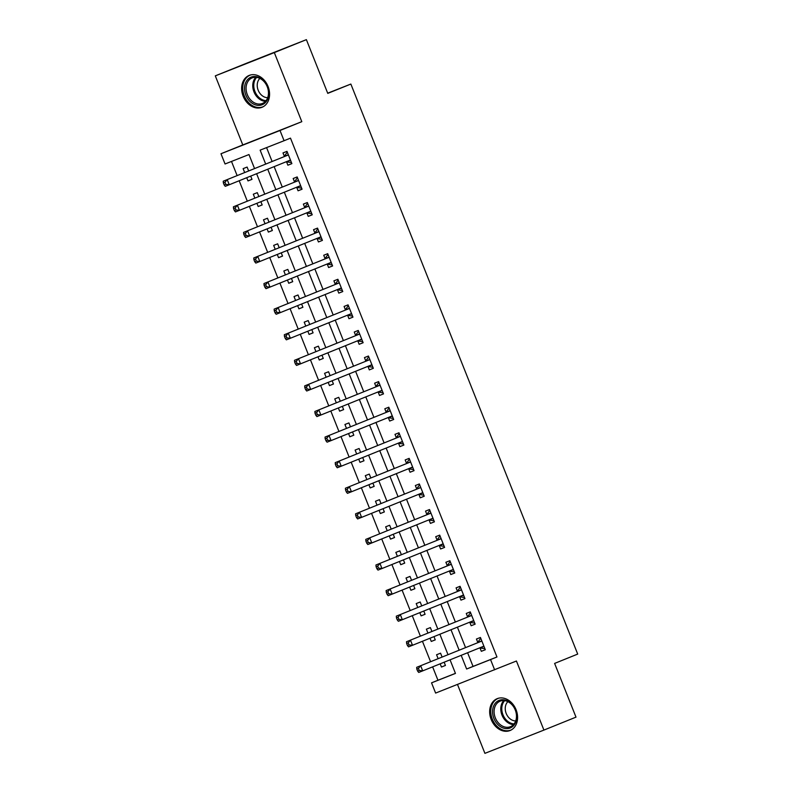 <?xml version="1.0" encoding="UTF-8"?>
<svg xmlns="http://www.w3.org/2000/svg" width="793" height="793" viewBox="0 0 793 793"><rect width="100%" height="100%" fill="white"/><g stroke="black" fill="none" stroke-linecap="round" stroke-linejoin="round"><path stroke-width="1.19" d="M243.164 96.25A17.178 13.372 -112 0 0 262.037 107.283A17.178 13.372 -112 0 0 268.044 86.447A17.178 13.372 -112 0 0 249.171 75.414A17.178 13.372 -112 0 0 243.164 96.25M491.184 719.499A17.178 13.372 -112 0 0 510.058 730.531A17.178 13.372 -112 0 0 516.065 709.695A17.178 13.372 -112 0 0 497.191 698.663A17.178 13.372 -112 0 0 491.184 719.499M254.553 168.562L248.982 154.546L225.053 163.982L220.979 153.743L279.998 130.488L284.072 140.718L260.144 150.145L265.685 164.072M242.787 144.941L301.806 121.676L274.319 52.596L306.385 39.65L247.366 62.915L215.299 75.86L242.787 144.941L220.979 153.743M457.492 684.448L484.91 753.35L543.919 730.085L516.431 661.015L435.615 693.072L431.541 682.842L455.46 673.416L450.057 659.826M432.621 666.863L437.954 680.255L431.541 682.842M231.497 161.445L237.127 175.6M239.179 180.754L247.307 201.184M249.359 206.339L257.487 226.768M259.539 231.923L267.667 252.352M269.719 257.507L277.847 277.937M279.899 283.091L288.037 303.521M290.079 308.675L298.218 329.115M300.26 334.259L308.398 354.699M310.45 359.844L318.578 380.283M320.63 385.428L328.758 405.867M330.81 411.012L338.938 431.451M340.99 436.596L349.118 457.036M351.17 462.18L359.308 482.62M361.35 487.774L369.488 508.204M371.53 513.358L379.669 533.788M381.72 538.943L389.849 559.372M391.901 564.527L400.029 584.956M402.081 590.111L410.209 610.541M412.261 615.695L420.389 636.135M422.441 641.279L430.579 661.719M274.319 52.596L215.299 75.86M306.385 39.65L327.767 93.376L350.853 84.058L577.7 654.086L554.614 663.414L575.996 717.14L543.919 730.085M437.954 680.255L455.44 673.356M440.174 663.82L441.453 667.032L445.438 665.456L444.149 662.214M442.097 657.06L440.551 653.184L436.566 654.75L438.123 658.666M429.994 638.226L431.273 641.448L435.258 639.872L433.969 636.63M431.917 631.476L430.371 627.59L426.386 629.166L427.942 633.082M419.814 612.642L421.093 615.864L425.078 614.288L423.789 611.036M421.737 605.892L420.191 602.006L416.206 603.582L417.762 607.497M409.634 587.058L410.913 590.279L414.898 588.703L413.609 585.452M411.557 580.307L410.011 576.422L406.026 577.998L407.582 581.913M399.444 561.474L400.733 564.695L404.717 563.119L403.419 559.868M401.377 554.723L399.831 550.838L395.846 552.414L397.402 556.329M389.264 535.89L390.543 539.111L394.537 537.535L393.239 534.284M391.197 529.139L389.65 525.253L385.656 526.83L387.222 530.745M379.084 510.305L380.362 513.527L384.357 511.951L383.059 508.7M381.007 503.555L379.47 499.669L375.476 501.245L377.032 505.151M368.904 484.721L370.182 487.933L374.167 486.367L372.879 483.115M370.827 477.961L369.28 474.085L365.295 475.661L366.852 479.567M358.723 459.137L360.002 462.349L363.987 460.783L362.698 457.531M360.646 452.377L359.1 448.501L355.115 450.067L356.672 453.983M348.543 433.553L349.822 436.765L353.807 435.198L352.518 431.947M350.466 426.793L348.92 422.917L344.935 424.483L346.491 428.398M338.363 407.969L339.642 411.18L343.627 409.614L342.338 406.363M340.286 401.208L338.74 397.333L334.755 398.899L336.311 402.814M328.183 382.385L329.462 385.596L333.447 384.03L332.148 380.779M330.106 375.624L328.56 371.748L324.575 373.315L326.131 377.23M317.993 356.8L319.282 360.012L323.266 358.446L321.968 355.195M319.926 350.04L318.38 346.164L314.395 347.731L315.951 351.646M307.813 331.206L309.092 334.428L313.086 332.852L311.788 329.61M309.736 324.456L308.199 320.58L304.205 322.146L305.771 326.062M297.633 305.622L298.911 308.844L302.906 307.268L301.608 304.016M299.556 298.872L298.019 294.986L294.025 296.562L295.581 300.478M287.453 280.038L288.731 283.26L292.716 281.684L291.428 278.432M289.376 273.288L287.829 269.402L283.844 270.978L285.401 274.893M277.272 254.454L278.551 257.675L282.536 256.099L281.247 252.848M279.195 247.703L277.649 243.818L273.664 245.394L275.221 249.309M267.092 228.87L268.371 232.091L272.356 230.515L271.067 227.264M269.015 222.119L267.469 218.234L263.484 219.81L265.04 223.725M256.912 203.286L258.191 206.507L262.176 204.931L260.887 201.68M258.835 196.535L257.289 192.649L253.304 194.226L254.86 198.141M246.722 177.701L248.011 180.913L251.996 179.347L250.697 176.096M248.655 170.951L247.109 167.065L243.124 168.641L244.68 172.547M467.602 652.738L473.044 666.417L496.963 656.991L290.486 138.131L284.072 140.718M266.587 147.617L272.098 161.475M274.15 166.629L282.278 187.059M284.33 192.213L292.458 212.643M294.51 217.797L302.648 238.237M304.69 243.382L312.829 263.821M314.871 268.966L323.009 289.405M325.061 294.55L333.189 314.99M335.241 320.134L343.369 340.574M345.421 345.718L353.549 366.158M355.601 371.312L363.729 391.742M365.781 396.896L373.919 417.326M375.961 422.481L384.099 442.91M386.141 448.065L394.28 468.494M396.331 473.649L404.46 494.079M406.512 499.233L414.64 519.663M416.692 524.817L424.82 545.257M426.872 550.401L435 570.841M437.052 575.986L445.18 596.425M447.232 601.57L455.37 622.009M457.412 627.154L465.55 647.594M480.003 647.99L481.331 651.321L485.316 649.745L480.429 637.463L476.444 639.039L477.773 642.36M469.823 622.406L471.151 625.727L475.136 624.16L470.249 611.879L466.264 613.455L467.583 616.776M459.643 596.812L460.971 600.142L464.956 598.576L460.069 586.295L456.084 587.861L457.402 591.191M449.462 571.228L450.781 574.558L454.776 572.992L449.889 560.71L445.894 562.277L447.222 565.607M439.282 545.643L440.601 548.974L444.595 547.408L439.709 535.126L435.714 536.692L437.042 540.023M429.102 520.059L430.421 523.39L434.405 521.824L429.519 509.542L425.534 511.108L426.862 514.439M418.912 494.475L420.24 497.806L424.225 496.23L419.338 483.958L415.354 485.524L416.682 488.855M408.732 468.891L410.06 472.222L414.045 470.645L409.158 458.364L405.173 459.94L406.502 463.271M398.552 443.307L399.88 446.637L403.865 445.061L398.978 432.78L394.993 434.356L396.312 437.686M388.372 417.723L389.7 421.053L393.685 419.477L388.798 407.196L384.813 408.772L386.132 412.102M378.192 392.139L379.51 395.469L383.505 393.893L378.618 381.611L374.623 383.188L375.951 386.518M368.011 366.554L369.33 369.885L373.325 368.309L368.438 356.027L364.443 357.603L365.771 360.934M357.831 340.97L359.15 344.301L363.135 342.725L358.248 330.443L354.263 332.019L355.591 335.35M347.641 315.386L348.97 318.707L352.954 317.141L348.068 304.859L344.083 306.435L345.411 309.756M337.461 289.792L338.789 293.123L342.774 291.556L337.887 279.275L333.903 280.841L335.231 284.172M327.281 264.208L328.609 267.538L332.594 265.972L327.707 253.691L323.722 255.257L325.041 258.587M317.101 238.624L318.429 241.954L322.414 240.388L317.527 228.106L313.542 229.673L314.861 233.003M306.921 213.039L308.249 216.37L312.234 214.804L307.347 202.522L303.362 204.088L304.681 207.419M296.741 187.455L298.059 190.786L302.054 189.22L297.167 176.938L293.172 178.504L294.5 181.835M286.56 161.871L287.879 165.202L291.874 163.626L286.987 151.354L282.992 152.92L284.32 156.251M350.853 84.058L327.687 93.187M301.806 121.676L279.998 130.488M496.963 656.991L490.55 659.578L494.624 669.817M448.005 654.671L439.877 634.241M437.825 629.087L429.697 608.657M427.645 603.503L419.507 583.073M417.465 577.919L409.327 557.489M407.285 552.334L399.147 531.905M397.095 526.75L388.966 506.321M386.915 501.166L378.786 480.727M376.734 475.582L368.606 455.142M366.554 449.998L358.426 429.558M356.374 424.414L348.236 403.974M346.194 398.829L338.056 378.39M336.014 373.245L327.876 352.806M325.824 347.651L317.696 327.222M315.644 322.067L307.515 301.637M305.464 296.483L297.335 276.053M295.283 270.899L287.155 250.469M285.103 245.315L276.975 224.885M274.923 219.73L266.785 199.301M264.743 194.146L256.605 173.707M461.179 655.335L466.631 669.014L490.55 659.578M267.737 169.216L275.865 189.656M277.917 194.8L286.045 215.24M288.097 220.385L296.235 240.824M298.277 245.969L306.415 266.408M308.457 271.553L316.595 291.993M318.647 297.147L326.775 317.577M328.827 322.731L336.956 343.161M339.007 348.315L347.136 368.745M349.188 373.899L357.316 394.329M359.368 399.484L367.496 419.913M369.548 425.068L377.686 445.497M379.728 450.652L387.866 471.092M389.918 476.236L398.046 496.676M400.098 501.82L408.226 522.26M410.278 527.404L418.407 547.844M420.459 552.989L428.587 573.428M430.639 578.573L438.767 599.012M440.819 604.167L448.957 624.597M450.999 629.751L459.137 650.181M473.044 666.417L466.631 669.014M485.306 649.715L481.331 651.321M445.428 665.426L441.453 667.032M251.986 179.317L248.011 180.913M262.166 204.901L258.191 206.507M272.346 230.485L268.371 232.091M282.526 256.07L278.551 257.675M292.706 281.654L288.731 283.26M302.886 307.238L298.911 308.844M313.066 332.822L309.092 334.428M323.247 358.406L319.282 360.012M333.437 383.99L329.462 385.596M343.617 409.575L339.642 411.18M353.797 435.159L349.822 436.765M363.977 460.743L360.002 462.349M374.157 486.337L370.182 487.933M384.337 511.921L380.362 513.527M394.517 537.505L390.543 539.111M404.708 563.089L400.733 564.695M414.888 588.674L410.913 590.279M425.068 614.258L421.093 615.864M435.248 639.842L431.273 641.448M475.126 624.131L471.151 625.727M464.946 598.537L460.971 600.142M454.756 572.952L450.781 574.558M444.576 547.368L440.601 548.974M434.395 521.784L430.421 523.39M424.215 496.2L420.24 497.806M414.035 470.616L410.06 472.222M403.855 445.032L399.88 446.637M393.675 419.447L389.7 421.053M383.485 393.863L379.51 395.469M373.305 368.279L369.33 369.885M363.125 342.695L359.15 344.301M352.944 317.111L348.97 318.707M342.764 291.517L338.789 293.123M332.584 265.933L328.609 267.538M322.404 240.348L318.429 241.954M312.214 214.764L308.249 216.37M302.034 189.18L298.059 190.786M291.854 163.596L287.879 165.202M483.988 646.414L479.805 647.95L484.9 648.694M481.212 641.309L416.682 667.329L481.212 641.309A2.201 1.388 68.5 0 0 481.638 640.962L481.757 640.794M418.417 668.43L420.667 665.753L422.709 670.868L418.714 672.444L417.633 671.106L419.229 670.481L418.417 668.43L416.821 669.064L417.633 671.106M483.789 646.374A2.201 1.388 68.5 0 0 483.254 646.414A2.201 1.388 68.5 0 0 483.254 646.424L422.709 670.868L419.229 670.481M477.227 642.875A2.201 1.388 68.5 0 0 477.644 642.538L480.439 638.613M416.682 667.329L416.821 669.064M473.808 620.83L469.615 622.366L474.72 623.11M471.032 615.715L406.502 641.735L471.032 615.715A2.201 1.388 68.5 0 0 471.448 615.378L471.577 615.209M408.236 642.845L410.487 640.169L412.519 645.284L408.534 646.86L407.453 645.522L409.049 644.897L408.236 642.845L406.64 643.48L407.453 645.522M473.609 620.79A2.201 1.388 68.5 0 0 473.074 620.83L412.519 645.284L409.049 644.897M467.047 617.291A2.201 1.388 68.5 0 0 467.464 616.954L470.259 613.019M406.502 641.735L406.64 643.48M463.627 595.246L459.434 596.782L464.539 597.525M460.852 590.131L396.322 616.151L460.852 590.131A2.201 1.388 68.5 0 0 461.268 589.794L461.397 589.625M398.056 617.261L400.306 614.585L402.338 619.7L398.354 621.276L397.273 619.938L398.869 619.313L398.056 617.261L396.46 617.896L397.273 619.938M463.429 595.206A2.201 1.388 68.5 0 0 462.894 595.246A2.201 1.388 68.5 0 0 462.884 595.256L402.338 619.7L398.869 619.313M456.867 591.707A2.201 1.388 68.5 0 0 457.283 591.36L460.079 587.435M396.322 616.151L396.46 617.896M453.447 569.661L449.254 571.188L454.349 571.931M450.672 564.547L386.132 590.567L450.672 564.547A2.201 1.388 68.5 0 0 451.088 564.21L451.207 564.041M387.866 591.677L390.126 589.001L392.158 594.116L388.173 595.692L387.093 594.354L388.689 593.729L387.866 591.677L386.28 592.312L387.093 594.354M453.239 569.622A2.201 1.388 68.5 0 0 452.714 569.661L392.158 594.116L388.689 593.729M446.687 566.123A2.201 1.388 68.5 0 0 447.103 565.776L449.899 561.85M386.132 590.567L386.28 592.312M443.267 544.077L439.074 545.604L444.169 546.347M440.492 538.962L375.951 564.983L440.492 538.962A2.201 1.388 68.5 0 0 440.908 538.625L441.027 538.457M377.686 566.093L379.946 563.417L381.978 568.531L377.993 570.098L376.913 568.769L378.509 568.145L377.686 566.093L376.09 566.717L376.913 568.769M443.059 544.038A2.201 1.388 68.5 0 0 442.534 544.077L381.978 568.531L378.509 568.145M436.497 540.539A2.201 1.388 68.5 0 0 436.923 540.192L439.719 536.266M375.951 564.983L376.09 566.717M505.27 700.1A14.869 11.568 68 0 1 516.719 717.417A14.869 11.568 68 0 1 504.031 728.271A14.869 11.568 68 0 1 492.572 710.954A14.869 11.568 68 0 1 505.27 700.1M504.715 726.973A13.768 10.715 -112 0 0 510.444 726.695A13.768 10.715 -112 0 0 516.233 713.403A13.768 10.715 -112 0 0 505.865 700.883A13.768 10.715 -112 0 0 500.135 701.161A13.768 10.715 -112 0 0 494.346 714.453A13.768 10.715 -112 0 0 504.715 726.973M515.698 720.926A10.844 8.436 68 0 1 513.596 720.659A10.844 8.436 68 0 1 505.795 712.322A10.844 8.436 68 0 1 507.916 701.656M498.708 698.187A17.069 13.283 -112 0 0 498.252 698.355A17.069 13.283 -112 0 0 491.085 714.84A17.069 13.283 -112 0 0 503.932 730.363A17.069 13.283 -112 0 0 511.039 730.016A17.069 13.283 -112 0 0 511.485 729.828M245.86 95.18A14.869 11.568 68 0 1 251.133 77.119A14.869 11.568 68 0 1 267.39 86.695A14.869 11.568 68 0 1 262.126 104.755A14.869 11.568 68 0 1 245.86 95.18M267.241 86.744A13.768 10.715 -112 0 0 252.115 77.912A13.768 10.715 -112 0 0 247.297 94.605A13.768 10.715 -112 0 0 262.424 103.447A13.768 10.715 -112 0 0 267.241 86.744M267.677 97.678A10.844 8.436 68 0 1 258.181 90.233A10.844 8.436 68 0 1 259.896 78.408M250.687 74.938A17.069 13.283 -112 0 0 250.231 75.107A17.069 13.283 -112 0 0 244.264 95.804A17.069 13.283 -112 0 0 263.018 106.768A17.069 13.283 -112 0 0 263.464 106.579M433.087 518.493L428.894 520.02L433.989 520.763M430.312 513.378L365.771 539.399L430.312 513.378A2.201 1.388 68.5 0 0 430.728 513.041L430.847 512.873M367.506 540.509L369.756 537.832L371.798 542.947L367.813 544.513L366.723 543.185L368.319 542.551L367.506 540.509L365.91 541.133L366.723 543.185M432.879 518.453A2.201 1.388 68.5 0 0 432.354 518.493L371.798 542.947L368.319 542.551M426.317 514.954A2.201 1.388 68.5 0 0 426.743 514.607L429.538 510.682M365.771 539.399L365.91 541.133M422.907 492.909L418.714 494.435L423.809 495.179M420.121 487.794L355.591 513.814L420.121 487.794A2.201 1.388 68.5 0 0 420.548 487.457L420.667 487.279M357.326 514.925L359.576 512.248L361.618 517.363L357.633 518.929L356.543 517.601L358.139 516.967L357.326 514.925L355.73 515.549L356.543 517.601M422.699 492.869A2.201 1.388 68.5 0 0 422.163 492.909L361.618 517.363L358.139 516.967M416.137 489.37A2.201 1.388 68.5 0 0 416.553 489.023L419.348 485.098M355.591 513.814L355.73 515.549M412.727 467.325L408.534 468.851L413.629 469.595M409.941 462.21L345.411 488.23L409.941 462.21A2.201 1.388 68.5 0 0 410.368 461.873L410.487 461.695M347.146 489.34L349.396 486.654L351.438 491.779L347.443 493.345L346.363 492.017L347.958 491.382L347.146 489.34L345.55 489.965L346.363 492.017M412.519 467.285A2.201 1.388 68.5 0 0 411.983 467.325L351.438 491.779L347.958 491.382M405.957 463.786A2.201 1.388 68.5 0 0 406.373 463.439L409.168 459.514M345.411 488.23L345.55 489.965M402.537 441.731L398.354 443.267L403.449 444.011M399.761 436.626L335.231 462.646L399.761 436.626A2.201 1.388 68.5 0 0 400.178 436.279L400.306 436.11M336.966 463.756L339.216 461.07L341.258 466.195L337.263 467.761L336.182 466.433L337.778 465.798L336.966 463.756L335.37 464.381L336.182 466.433M402.338 441.701A2.201 1.388 68.5 0 0 401.803 441.741L341.258 466.195L337.778 465.798M395.776 438.192A2.201 1.388 68.5 0 0 396.193 437.855L398.988 433.93M335.231 462.646L335.37 464.381M392.357 416.147L388.164 417.683L393.269 418.426M389.581 411.042L325.051 437.062L389.581 411.042A2.201 1.388 68.5 0 0 389.997 410.695L390.126 410.526M326.785 438.172L329.036 435.486L331.068 440.601L327.083 442.177L326.002 440.849L327.598 440.214L326.785 438.172L325.189 438.797L326.002 440.849M392.158 416.107A2.201 1.388 68.5 0 0 391.623 416.156A2.201 1.388 68.5 0 0 391.613 416.156L331.068 440.601L327.598 440.214M385.596 412.608A2.201 1.388 68.5 0 0 386.013 412.271L388.808 408.345M325.051 437.062L325.189 438.797M382.176 390.562L377.983 392.099L383.078 392.842M379.401 385.457L314.871 411.478L379.401 385.457A2.201 1.388 68.5 0 0 379.817 385.111L379.936 384.942M316.605 412.588L318.855 409.902L320.887 415.017L316.903 416.593L315.822 415.254L317.418 414.63L316.605 412.588L315.009 413.212L315.822 415.254M381.978 390.523A2.201 1.388 68.5 0 0 381.443 390.572L320.887 415.017L317.418 414.63M375.416 387.024A2.201 1.388 68.5 0 0 375.832 386.687L378.628 382.761M314.871 411.478L315.009 413.212M371.996 364.978L367.803 366.515L372.898 367.258M369.221 359.873L304.681 385.894L369.221 359.873A2.201 1.388 68.5 0 0 369.637 359.526L369.756 359.358M306.415 386.994L308.675 384.318L310.707 389.432L306.722 391.008L305.642 389.67L307.238 389.046L306.415 386.994L304.819 387.628L305.642 389.67M371.788 364.939A2.201 1.388 68.5 0 0 371.263 364.988L310.707 389.432L307.238 389.046M365.226 361.439A2.201 1.388 68.5 0 0 365.652 361.102L368.448 357.177M304.681 385.894L304.819 387.628M361.816 339.394L357.623 340.931L362.718 341.674M359.041 334.289L294.5 360.309L359.041 334.289A2.201 1.388 68.5 0 0 359.457 333.942L359.576 333.774M296.235 361.41L298.495 358.733L300.527 363.848L296.542 365.424L295.462 364.086L297.048 363.462L296.235 361.41L294.639 362.044L295.462 364.086M361.608 339.354A2.201 1.388 68.5 0 0 361.083 339.394L300.527 363.848L297.048 363.462M355.046 335.855A2.201 1.388 68.5 0 0 355.472 335.518L358.267 331.593M294.5 360.309L294.639 362.044M351.636 313.81L347.443 315.346L352.538 316.09M348.851 308.695L284.32 334.725L348.851 308.695A2.201 1.388 68.5 0 0 349.277 308.358L349.396 308.19M286.055 335.826L288.305 333.149L290.347 338.264L286.362 339.84L285.272 338.502L286.868 337.877L286.055 335.826L284.459 336.46L285.272 338.502M351.428 313.77A2.201 1.388 68.5 0 0 350.902 313.81L290.347 338.264L286.868 337.877M344.866 310.271A2.201 1.388 68.5 0 0 345.292 309.934L348.077 305.999M284.32 334.725L284.459 336.46M341.456 288.226L337.263 289.762L342.358 290.506M338.67 283.111L274.14 309.131L338.67 283.111A2.201 1.388 68.5 0 0 339.097 282.774L339.216 282.605M275.875 310.241L278.125 307.565L280.167 312.68L276.172 314.256L275.092 312.918L276.688 312.293L275.875 310.241L274.279 310.876L275.092 312.918M341.248 288.186A2.201 1.388 68.5 0 0 340.712 288.226A2.201 1.388 68.5 0 0 340.712 288.236L280.167 312.68L276.688 312.293M334.686 284.687A2.201 1.388 68.5 0 0 335.102 284.35L337.897 280.415M274.14 309.131L274.279 310.876M331.266 262.642L327.083 264.168L332.178 264.912M328.49 257.527L263.96 283.547L328.49 257.527A2.201 1.388 68.5 0 0 328.917 257.19L329.036 257.021M265.695 284.657L267.945 281.981L269.987 287.096L265.992 288.672L264.912 287.334L266.507 286.709L265.695 284.657L264.099 285.292L264.912 287.334M331.068 262.602A2.201 1.388 68.5 0 0 330.532 262.642L269.987 287.096L266.507 286.709M324.506 259.103A2.201 1.388 68.5 0 0 324.922 258.756L327.717 254.831M263.96 283.547L264.099 285.292M321.086 237.057L316.893 238.584L321.998 239.327M318.31 231.943L253.78 257.963L318.31 231.943A2.201 1.388 68.5 0 0 318.727 231.606L318.855 231.437M255.515 259.073L257.765 256.397L259.797 261.512L255.812 263.078L254.731 261.749L256.327 261.125L255.515 259.073L253.919 259.698L254.731 261.749M320.887 237.018A2.201 1.388 68.5 0 0 320.352 237.057A2.201 1.388 68.5 0 0 320.342 237.057L259.797 261.512L256.327 261.125M314.325 233.519A2.201 1.388 68.5 0 0 314.742 233.172L317.537 229.246M253.78 257.963L253.919 259.698M310.906 211.473L306.713 213L311.818 213.743M308.13 206.358L243.6 232.379L308.13 206.358A2.201 1.388 68.5 0 0 308.546 206.021L308.665 205.853M245.334 233.489L247.585 230.813L249.617 235.927L245.632 237.494L244.551 236.165L246.147 235.531L245.334 233.489L243.738 234.113L244.551 236.165M310.707 211.434A2.201 1.388 68.5 0 0 310.172 211.473L249.617 235.927L246.147 235.531M304.145 207.935A2.201 1.388 68.5 0 0 304.562 207.588L307.357 203.662M243.6 232.379L243.738 234.113M300.725 185.889L296.532 187.416L301.627 188.159M297.95 180.774L233.41 206.795L297.95 180.774A2.201 1.388 68.5 0 0 298.366 180.437L298.485 180.259M235.144 207.905L237.404 205.228L239.436 210.343L235.452 211.909L234.371 210.581L235.967 209.947L235.144 207.905L233.558 208.529L234.371 210.581M300.517 185.849A2.201 1.388 68.5 0 0 299.992 185.889L239.436 210.343L235.967 209.947M293.955 182.35A2.201 1.388 68.5 0 0 294.381 182.003L297.177 178.078M233.41 206.795L233.558 208.529M290.545 160.305L286.352 161.831L291.447 162.575M287.77 155.19L223.229 181.21L287.77 155.19A2.201 1.388 68.5 0 0 288.186 154.853L288.305 154.675M224.964 182.321L227.224 179.634L229.256 184.759L225.271 186.325L224.191 184.997L225.777 184.363L224.964 182.321L223.368 182.945L224.191 184.997M290.337 160.265A2.201 1.388 68.5 0 0 289.812 160.305L229.256 184.759L225.777 184.363M283.775 156.766A2.201 1.388 68.5 0 0 284.201 156.419L286.997 152.494M223.229 181.21L223.368 182.945M481.638 640.962L477.644 642.538M471.448 615.378L467.464 616.954M461.268 589.794L457.283 591.36M451.088 564.21L447.103 565.776M440.908 538.625L436.923 540.192M513.487 724.604A13.768 10.715 68 0 1 511.396 724.267A13.768 10.715 68 0 1 501.602 714.027A13.768 10.715 68 0 1 503.773 700.556M504.685 700.645A13.312 10.359 -112 0 0 502.574 713.68A13.312 10.359 -112 0 0 512.05 723.583A13.312 10.359 -112 0 0 514.082 723.91M265.467 101.345A13.768 10.715 68 0 1 253.978 91.909A13.768 10.715 68 0 1 255.752 77.308M256.664 77.387A13.312 10.359 -112 0 0 254.949 91.522A13.312 10.359 -112 0 0 266.061 100.652M430.728 513.041L426.743 514.607M420.548 487.457L416.553 489.023M410.368 461.873L406.373 463.439M400.178 436.279L396.193 437.855M389.997 410.695L386.013 412.271M379.817 385.111L375.832 386.687M369.637 359.526L365.652 361.102M359.457 333.942L355.472 335.518M349.277 308.358L345.292 309.934M339.097 282.774L335.102 284.35M328.917 257.19L324.922 258.756M318.727 231.606L314.742 233.172M308.546 206.021L304.562 207.588M298.366 180.437L294.381 182.003M288.186 154.853L284.201 156.419"/></g></svg>
